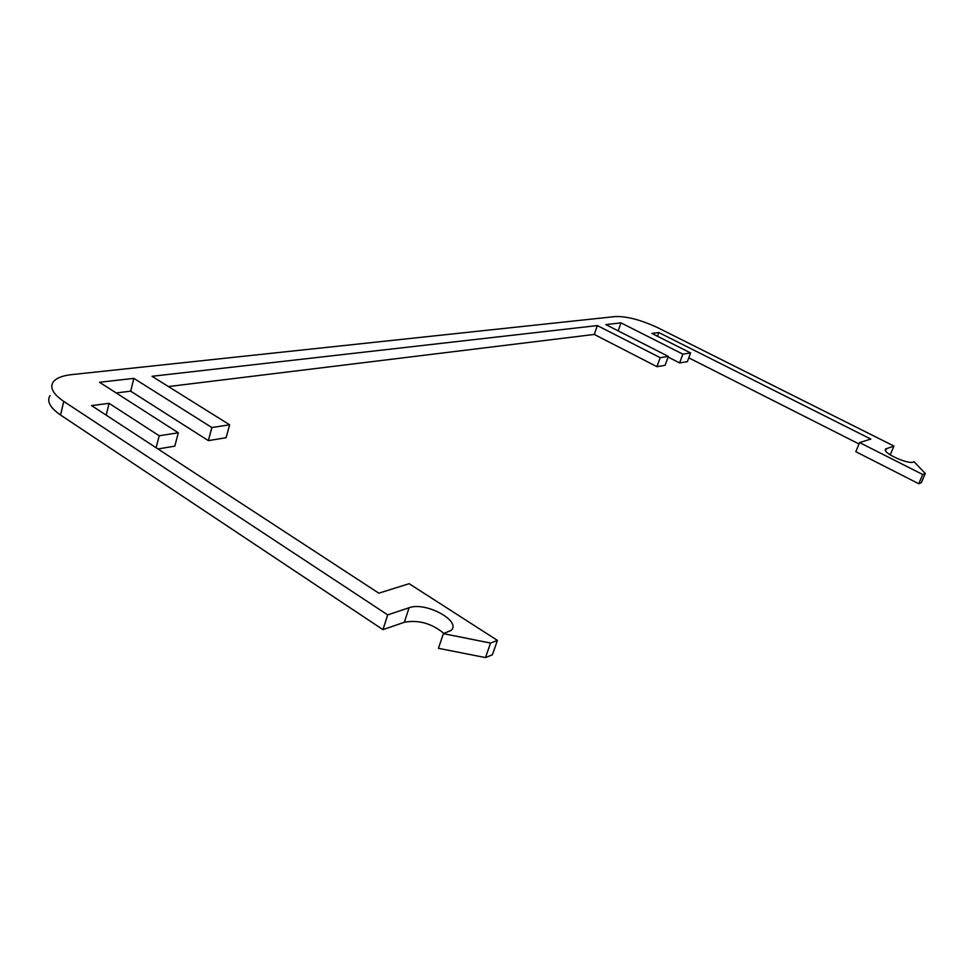 <?xml version="1.0" encoding="UTF-8"?>
<svg xmlns="http://www.w3.org/2000/svg" width="974" height="974" viewBox="0 0 974 974"><rect width="100%" height="100%" fill="white"/><g stroke="black" fill="none" stroke-linecap="round" stroke-linejoin="round"><path stroke-width="1.46" d="M615.483 316.538C627.098 316.246 641.306 320.02 658.095 327.861L893.949 446.055L885.743 448.953C880.764 452.46 910.398 465.803 913.977 461.627L925.3 473.51L922.743 474.508L859.592 442.586L870.817 439.079L658.814 332.524L651.874 333.425L690.603 352.941L682.847 354.146L621.01 322.869L605.852 324.598L668.347 356.411L660.202 357.677L597.342 325.572L152.017 376.293L229.62 424.786L211.882 427.549L133.852 378.362L99.518 382.271L178.303 432.785L159.188 435.768L109.088 403.333L91.556 405.586L378.813 593.19L409.141 583.694L497.41 640.381L490.543 643.059L443.377 633.648L451.108 630.421C461.761 620.888 425.297 601.396 409.092 607.752L387.701 614.886L63.748 401.398C53.217 394.166 49.662 387.749 53.095 382.161C56.005 378.192 62.141 375.684 71.528 374.637L615.483 316.538M859.592 442.586L855.805 451.692L918.75 483.725L921.307 482.69L925.3 473.51M688.788 357.835L859.019 443.974M668.103 357.068L679.609 362.937L687.376 361.646L690.603 352.941M168.429 386.556L594.262 334.435L656.926 366.674L665.084 365.323L668.347 356.411M116.162 392.948L130.674 391.171L208.363 440.625L226.102 437.703L229.62 424.786M157.946 448.941L174.809 446.165L178.303 432.785M443.377 633.648L438.434 648.319L485.478 657.584L492.357 654.82L497.41 640.381M50.015 395.554C46.557 401.264 50.088 407.753 60.571 415.034L382.952 629.642L404.344 622.276C418.552 619.647 431.799 623.397 444.071 633.538M382.952 629.642L387.701 614.886M890.199 454.895L893.949 446.055M918.75 483.725L922.743 474.508M657.462 336.237L658.814 332.524M679.609 362.937L682.847 354.146M618.186 330.88L621.01 322.869M656.926 366.674L660.202 357.677M594.262 334.435L597.342 325.572M208.363 440.625L211.882 427.549M130.674 391.171L133.852 378.362M156.108 447.748L159.188 435.768M106.203 415.155L109.088 403.333M485.478 657.584L490.543 643.059M60.571 415.034L63.748 401.398M885.61 450.682L886.51 448.539M404.344 622.276L409.092 607.752M885.366 449.854L885.743 448.953"/></g></svg>
